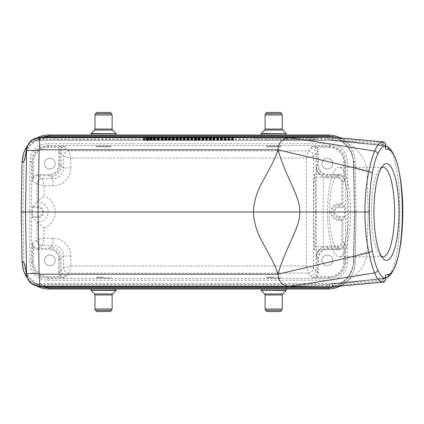 <?xml version="1.0" encoding="UTF-8"?>
<svg xmlns="http://www.w3.org/2000/svg" width="424" height="424" viewBox="0 0 424 424"><rect width="100%" height="100%" fill="white"/><g stroke="black" fill="none" stroke-linecap="round" stroke-linejoin="round"><path stroke-width="0.32" stroke-dasharray="2.12 1.59" d="M280.609 146.11L266.712 146.11L280.821 146.11L280.821 146.826L266.5 146.826L280.821 146.826M316.802 146.312L312.048 146.37C315.302 146.693 317.094 148.485 317.417 151.739L317.417 164.931C318.069 171.439 321.646 175.022 328.16 175.674L339.38 175.674C342.634 175.997 344.426 177.783 344.749 181.043L344.807 162.424C343.832 152.656 338.463 147.287 328.695 146.312L316.802 146.312L316.802 147.388L328.695 147.388L328.695 146.312L329.485 145.527C339.248 146.503 344.617 151.872 345.592 161.639L345.592 262.361C344.617 272.129 339.248 277.497 329.485 278.473L47.737 278.473C37.975 277.497 32.606 272.129 31.63 262.361L31.63 161.639C32.606 151.872 37.975 146.503 47.737 145.527L329.485 145.527L329.485 143.741L47.737 143.741A17.919 17.903 45 0 0 29.839 161.639L29.839 262.361A17.919 17.903 -45 0 0 47.737 280.259L329.485 280.259A17.919 17.903 45 0 0 347.383 262.361L347.383 161.639A17.919 17.903 -45 0 0 329.485 143.741M65.174 146.37L60.42 146.312L60.42 147.388A6.45 6.445 -123.7 0 0 58.729 151.739L59.805 151.739C60.129 148.485 61.92 146.693 65.174 146.37L60.42 147.388L48.527 147.388A15.052 15.041 45 0 0 33.491 162.424L33.491 176.289L32.468 181.043C32.796 177.783 34.583 175.997 37.842 175.674L49.062 175.674C55.576 175.022 59.153 171.439 59.805 164.931L59.805 151.739L61.098 153.679C61.422 150.425 63.213 148.638 66.467 148.31L65.174 146.37M110.51 146.11L96.614 146.11L110.722 146.11L110.722 146.826L96.402 146.826L110.722 146.826M318.493 259.069A9.673 9.667 -135 0 1 328.16 249.402L339.38 249.402A6.45 6.445 -146.3 0 0 343.731 247.711L344.807 247.711L344.749 242.957C344.426 246.217 342.634 248.003 339.38 248.326L328.16 248.326C321.646 248.978 318.069 252.561 317.417 259.069L317.417 272.261C317.094 275.515 315.302 277.307 312.048 277.63L316.802 277.688L316.802 276.612A6.45 6.445 56.3 0 0 318.493 272.261L318.493 259.069L317.417 259.069L316.203 257.856C316.85 251.342 320.433 247.759 326.941 247.113L337.557 247.113C340.811 246.789 342.603 244.998 342.926 241.744L342.926 219.224L344.712 217.438L344.744 216.362L344.712 206.562L342.926 204.776L342.926 182.256C342.603 179.002 340.811 177.211 337.557 176.888L326.941 176.888C320.433 176.241 316.85 172.658 316.203 166.144L316.203 257.856C316.262 255.047 317.179 252.561 318.954 250.399L323.189 246.651L316.028 246.651M316.802 277.688L328.695 277.688C338.463 276.713 343.832 271.344 344.807 261.576L344.807 247.711M278.648 277.89L268.668 277.89M32.415 247.711L32.415 261.576C33.39 271.344 38.759 276.713 48.527 277.688L65.174 277.63C61.92 277.307 60.129 275.515 59.805 272.261L59.805 259.069C59.153 252.561 55.576 248.978 49.062 248.326L37.842 248.326C34.583 248.003 32.796 246.217 32.468 242.957L32.415 247.711L33.491 247.711A6.45 6.445 146.3 0 0 37.842 249.402L37.842 248.326L42.352 245.321A5.369 5.369 -135 0 1 36.983 239.952A5.369 5.369 56.3 0 0 42.352 245.321L52.926 245.321C59.44 245.968 63.022 249.551 63.669 256.059L63.669 267.751A5.369 5.369 45 0 0 69.038 273.12L308.184 273.12A5.369 5.369 -45 0 0 313.553 267.751L313.553 156.249A5.369 5.369 -135 0 0 308.184 150.88L69.038 150.88A5.369 5.369 135 0 0 63.669 156.249L63.669 167.941C63.022 174.45 59.44 178.032 52.926 178.679L42.352 178.679A5.369 5.369 123.7 0 0 36.983 184.048A5.369 5.369 -45 0 1 42.352 178.679L37.842 175.674L37.842 174.598A6.45 6.445 33.7 0 0 33.491 176.289L32.415 176.289L32.468 181.043L36.983 184.048L36.983 202.089L44.144 196.01L44.144 185.839L36.983 184.048M108.555 277.89L98.569 277.89M32.51 206.562L36.983 202.089L38.171 202.089L38.171 206.562L32.51 206.562L32.478 207.638L38.171 207.638A4.362 4.362 0 0 1 42.532 212A4.362 4.362 0 0 1 38.171 216.362L32.478 216.362L32.478 207.638M32.478 216.362L32.51 217.438L38.171 217.438A5.438 5.438 0 0 0 43.608 212A5.438 5.438 0 0 0 38.171 206.562L38.171 207.638M42.352 178.679L44.144 185.839L52.926 185.839A17.914 17.903 33.7 0 0 70.829 167.941L70.829 158.041L306.393 158.041L306.393 265.959L70.829 265.959L70.829 256.059A17.914 17.903 146.3 0 0 52.926 238.161L44.144 238.161L44.144 227.99L38.171 223.103L32.51 217.438M60.42 146.312L48.527 146.312C38.759 147.287 33.39 152.656 32.415 162.424L32.415 176.289M316.124 169.531L316.124 153.679C315.795 150.425 314.009 148.638 310.755 148.31L308.184 150.88L306.393 158.041L313.553 156.249L316.124 153.679L317.417 151.739L318.493 151.739A6.45 6.445 123.7 0 0 316.802 147.388L312.048 146.37L310.755 148.31M315.732 212C315.742 191.902 315.26 173.978 314.719 174.402C314.179 173.978 313.696 191.902 313.707 212C313.696 232.098 314.179 250.022 314.719 249.598C315.26 250.022 315.742 232.098 315.732 212M66.467 275.69C63.213 275.361 61.422 273.575 61.098 270.321L59.805 272.261L58.729 272.261A6.45 6.445 123.7 0 0 60.42 276.612L65.174 277.63L66.467 275.69L69.038 273.12L70.829 265.959L63.669 267.751L61.098 270.321L61.098 257.776C60.447 251.262 56.864 247.685 50.355 247.033L49.062 248.326L49.062 249.402A9.673 9.667 135 0 1 58.729 259.069L58.729 272.261M49.062 174.598L49.062 175.674L50.355 176.967C56.864 176.315 60.447 172.738 61.098 166.224L59.805 164.931L58.729 164.931A9.673 9.667 -135 0 1 49.062 174.598L37.842 174.598M318.493 272.261L317.417 272.261L316.124 270.321C315.795 273.575 314.009 275.361 310.755 275.69L312.048 277.63L316.802 276.612L328.695 276.612A15.052 15.041 45 0 0 343.731 261.576L343.731 247.711L344.749 242.957L342.926 241.744L341.85 241.744A4.298 4.298 -146.3 0 1 337.557 246.037L326.941 246.037A11.819 11.819 -135 0 0 323.189 246.651L323.189 177.349L318.954 173.602C317.179 171.439 316.262 168.953 316.203 166.144L317.417 164.931L318.493 164.931L318.493 151.739M70.829 167.941L63.669 167.941L61.098 166.224L61.098 153.679L63.669 156.249L70.829 158.041L69.038 150.88L66.467 148.31M70.829 256.059L63.669 256.059L59.805 259.069L58.729 259.069M52.926 185.839L52.926 178.679L50.355 176.967M52.926 238.161L52.926 245.321L50.355 247.033M38.171 200.897L38.171 202.089A9.911 9.911 0 0 1 48.082 212A9.911 9.911 0 0 1 38.171 221.911L36.983 221.911L36.983 239.952L32.468 242.957L33.491 247.711L33.491 261.576A15.052 15.041 -45 0 0 48.527 276.612L60.42 276.612L60.42 277.688M55.221 260.341A5.369 5.369 0 0 0 49.846 254.972A5.369 5.369 0 0 0 44.478 260.341A5.369 5.369 0 0 0 49.846 265.716A5.369 5.369 0 0 0 55.221 260.341M44.478 163.659A5.369 5.369 0 0 1 52.534 159.005A5.369 5.369 0 0 1 52.534 168.307A5.369 5.369 0 0 1 44.478 163.659A5.369 5.369 0 0 0 52.534 168.307A5.369 5.369 0 0 0 52.534 159.005A5.369 5.369 0 0 0 44.478 163.659M316.028 177.349L323.189 177.349A11.819 11.819 135 0 0 326.941 177.963L326.941 176.888L328.16 175.674L328.16 174.598A9.673 9.667 135 0 1 318.493 164.931M326.941 177.963L337.557 177.963A4.298 4.298 146.3 0 1 341.85 182.256L341.85 203.7L342.926 204.776L339.052 204.776L339.052 206.562A5.438 5.438 0 0 0 333.614 212A5.438 5.438 0 0 0 339.052 217.438L344.712 217.438M341.85 203.7L339.052 203.7A8.3 8.3 0 0 0 330.752 212A8.3 8.3 0 0 0 339.052 220.3L341.85 220.3L342.926 219.224L339.052 219.224L339.052 216.362A4.362 4.362 0 0 1 334.684 212A4.362 4.362 0 0 1 339.052 207.638L344.744 207.638M332.745 260.341A5.369 5.369 0 0 0 327.376 254.972A5.369 5.369 0 0 0 322.001 260.341A5.369 5.369 0 0 0 327.376 265.716A5.369 5.369 0 0 0 332.745 260.341M322.001 163.659A5.369 5.369 0 0 1 330.058 159.005A5.369 5.369 0 0 1 330.058 168.307A5.369 5.369 0 0 1 322.001 163.659A5.369 5.369 0 0 0 330.058 168.307A5.369 5.369 0 0 0 330.058 159.005A5.369 5.369 0 0 0 322.001 163.659M328.695 147.388A15.052 15.041 -45 0 1 343.731 162.424L343.731 176.289L344.807 176.289M337.557 177.963L337.557 176.888L339.38 175.674L339.38 174.598A6.45 6.445 146.3 0 1 343.731 176.289L344.749 181.043L342.926 182.256L341.85 182.256M39.421 285.394L39.421 286.285L37.328 285.871A1.076 0.27 -90.2 0 0 37.105 285.4L34.105 284.525L35.436 283.317L32.902 282.363L36.623 284.207L36.448 283.624C38.923 284.218 39.14 284.806 37.105 285.4L340.652 285.405A1.076 0.392 -89.7 0 0 340.355 285.771L342.338 285.023L340.408 286.099A26.855 26.855 0 0 0 355.137 262.604L356.022 212L354.893 212L353.632 261.73C351.841 272.823 347.288 280.031 339.979 283.349L342.581 284.87C350.516 279.57 354.697 272.144 355.137 262.604L356.022 212L354.231 212L353.351 262.573A25.069 25.069 0 0 1 328.287 287.202L48.935 287.202A25.069 25.069 0 0 1 23.871 262.573L22.991 212L21.2 212M339.995 283.311C343.408 281.382 346.223 278.939 348.443 275.982C350.473 272.563 352.514 271.498 353.637 261.417L354.888 211.995L353.632 162.27L355.137 161.39A26.855 26.855 0 0 0 340.414 137.901A26.855 26.855 0 0 1 355.137 161.396L356.022 212L355.137 161.396C354.692 151.845 350.505 144.425 342.581 139.13L339.979 140.651C347.288 143.969 351.841 151.177 353.632 162.27A17.903 9.991 -2 0 0 353.637 162.609A17.903 9.991 -2 0 0 366.999 171.736C366.384 155.82 353.266 144.971 342.258 140.757L386.211 146.248C404.395 154.214 404.39 269.818 386.2 277.757L342.258 283.243C353.266 279.029 366.384 268.18 366.999 252.264L368.165 212L366.999 171.736M342.581 284.87L340.652 285.405L338.071 283.894A3.583 3.578 -59.7 0 0 339.979 283.349M103.562 288.993L116.097 288.993L103.562 288.993M273.66 288.993L261.126 288.993L273.66 288.993M48.935 287.202L48.935 288.993L328.287 288.993L328.287 287.202M37.116 286.248A26.855 26.855 0 0 1 27.592 278.436A26.855 26.855 0 0 0 37.116 286.248L34.503 284.785M27.587 278.42L34.105 284.525M385.66 276.84L383.588 278.547L329.867 283.624L36.448 283.624L34.757 283.359L32.902 282.363L44.022 287.048M38.436 286.444L30.82 282.994L26.776 275.685M44.027 136.952L32.902 141.637L35.431 140.689L34.105 139.475L27.587 145.575A26.855 26.855 0 0 1 37.116 137.752A26.855 26.855 0 0 0 27.592 145.564M26.765 148.331L30.814 141.017L38.436 137.556M34.105 139.475L37.105 138.6C39.14 139.194 38.923 139.782 36.448 140.376L36.623 139.793L32.902 141.637L34.312 140.805L36.448 140.376L329.888 140.376L385.644 145.851M40.386 137.355L34.381 139.295L37.116 137.752M103.562 135.007L116.097 135.007L103.562 135.007M273.66 135.007L261.126 135.007L273.66 135.007M328.287 136.798L328.287 135.007L48.935 135.007L48.935 136.798L328.287 136.798A25.069 25.069 0 0 1 353.351 161.427L354.231 212M340.414 137.901L342.2 138.892M339.979 140.651A3.583 3.578 -120.3 0 0 338.071 140.106L340.652 138.595L342.581 139.13M338.071 283.894L342.025 283.306A3.583 0.959 82.9 0 0 342.11 283.306A3.583 0.959 82.9 0 0 342.258 283.243L339.884 283.577A3.583 3.482 86.4 0 1 338.951 283.767L340.318 283.577A3.583 2.242 79.8 0 0 340.589 283.497M353.351 262.573L355.137 262.604L353.632 261.73A17.903 9.991 2 0 1 353.637 261.391A17.903 9.991 2 0 1 366.999 252.264M339.995 140.689C343.355 142.586 346.116 144.96 348.284 147.812C350.129 150.78 352.657 152.773 353.637 162.583L354.888 212.005L368.165 212M329.766 139.501L38.022 139.485L46.121 137.726L327.747 137.726L382.941 142.93L382.946 144.335L331.801 139.602L329.766 139.501L329.888 140.376L338.723 140.222A3.583 3.482 93.6 0 1 339.884 140.423L342.258 140.757A3.583 0.959 97.1 0 0 342.11 140.694A3.583 0.959 97.1 0 0 342.025 140.694L338.071 140.106M327.498 287.159L327.498 286.274L46.121 286.274L38.022 284.515L327.726 284.515L327.747 286.274L332.262 286.025L332.591 284.308L382.983 279.644L382.962 281.08L332.262 286.025A1.076 0.265 -95.4 0 1 332.082 286.884M385.649 279.178L384.828 280.593L382.962 281.08A1.076 0.265 -95.3 0 1 382.803 282.135M329.745 284.499L329.867 283.624L327.726 283.624L327.726 284.515L332.591 284.308A1.076 0.27 84.5 0 1 332.771 283.455A1.076 0.27 84.5 0 1 332.798 283.455L340.043 283.598A3.583 2.242 79.8 0 0 340.318 283.577L386.195 277.762L387.472 277.317M329.978 286.205L329.909 287.069M36.623 284.207L38.022 284.515L38.022 283.624L327.726 283.624M331.801 139.602L331.95 140.466L38.022 140.376L38.022 139.485L36.623 139.793M385.649 147.812L383.312 144.383L382.946 144.335L383.105 145.406L332.819 140.551A1.076 0.281 95.4 0 1 332.628 139.687L332.262 137.98A1.076 0.27 -84.6 0 0 332.082 137.122M382.787 141.865L382.941 142.93L385.644 144.849M327.747 137.726L327.731 136.841M329.909 136.931L329.978 137.8M337.594 286.364L39.421 286.285L40.386 286.645M37.328 285.871L34.381 284.705M340.355 285.771L337.796 286.285L337.796 285.394M337.796 138.606L340.652 138.595A1.076 0.392 89.7 0 1 340.355 138.229L337.796 137.715L337.796 138.606L39.421 138.606L39.421 137.715L337.599 137.641M340.355 138.229L342.338 138.977M383.031 141.886A1.076 0.371 -84.4 0 1 383.296 142.952M383.312 144.383A1.076 0.371 95.7 0 0 383.582 145.453L387.478 146.683M385.644 147.96C386.073 147.064 385.384 146.227 383.582 145.453L385.644 147.149M386.211 146.248L342.025 140.694M340.589 140.503A3.583 2.242 100.2 0 0 340.318 140.423A3.583 2.242 100.2 0 0 340.037 140.402L332.819 140.551A1.076 0.281 95.4 0 0 332.845 140.545M148.48 139.438L156.981 139.491L144.139 139.597L152.656 139.491L152.81 137.699L148.326 137.646L148.48 139.438M144.139 139.395L156.981 139.491L144.139 139.597L144.298 137.805L156.822 137.699L144.298 137.609L156.822 137.699L144.298 137.609L144.139 139.395M149.131 140.227L143.153 140.137L149.131 140.227M171.757 139.379L158.645 139.379L171.757 139.607L171.603 137.588L171.757 139.607M191.362 139.549L180.666 139.549L191.362 139.607L191.208 137.758L191.362 139.607M214.82 139.379L204.421 139.379L219.176 139.379L214.82 139.379L214.931 137.588L218.959 137.588L219.176 139.379M233.083 139.379L220.236 139.379L233.083 139.607L232.924 137.588L233.083 139.607M196.407 139.379L192.305 139.533L203.361 139.607L196.407 139.379L196.312 137.588L199.174 137.673L199.02 139.459M178.833 139.379L174.487 139.379L178.833 139.607L178.674 137.588L178.833 139.607M233.529 139.681L233.529 139.941A77.597 1.177 180 0 1 143.694 139.941L143.694 139.681A91.966 1.394 0 0 0 233.529 139.681L233.375 137.895A92.119 1.394 180 0 1 143.847 137.895L143.847 138.15A77.438 1.171 0 0 0 233.375 138.15L233.375 137.895M233.529 139.321L233.529 139.061A77.597 1.177 0 0 0 143.694 139.061L143.694 139.321A91.966 1.394 180 0 1 233.529 139.321L233.375 137.53A92.119 1.394 0 0 0 143.847 137.53L143.694 139.321M386.2 277.757L383.588 278.547A1.076 0.371 84.4 0 0 383.317 279.601L385.665 276.178C385.914 277.296 385.225 278.08 383.582 278.547L383.153 278.589A1.076 0.27 84.5 0 0 382.983 279.644L383.317 279.601M385.654 278.144L383.588 278.547M342.025 283.306L362.372 280.773M383.301 281.059A1.076 0.366 -95.6 0 1 383.052 282.108M339.762 283.433L338.712 283.789A3.583 3.482 86.4 0 0 338.951 283.767L329.867 283.624L331.987 283.529L331.844 284.387M37.328 138.129A1.076 0.27 -89.8 0 1 37.105 138.6L39.421 138.606M22.085 262.604A26.855 26.855 0 0 0 25.392 275.054A26.855 26.855 0 0 1 22.085 262.604L23.871 262.573M22.085 161.396A26.855 26.855 0 0 1 25.392 148.946A26.855 26.855 0 0 0 22.085 161.396L23.871 161.427A25.069 25.069 0 0 1 48.935 136.798M232.924 137.816L220.39 137.816L232.924 137.588M228.896 137.588L228.743 139.379M228.896 137.678L228.743 139.464M224.423 137.678L224.577 139.464M224.423 137.588L224.577 139.379M220.39 137.588L220.236 139.379M220.39 137.816L220.236 139.607M224.423 137.816L224.577 139.607M224.423 137.731L224.577 139.528M228.896 137.731L228.743 139.528M228.896 137.816L228.743 139.607M218.959 137.588L214.931 137.588M214.125 137.625L214.014 139.417M209.472 137.625L209.583 139.417M208.666 137.588L208.778 139.379M204.638 137.588L204.421 139.379M209.562 137.816L209.445 139.607M214.035 137.816L214.147 139.607M213.288 137.668L210.304 137.668L213.288 137.668L213.071 139.459L210.521 139.459L213.071 139.459M211.799 137.731L211.799 139.517M210.304 137.668L210.521 139.459M199.174 137.673L203.202 137.588L203.361 139.607M203.202 137.588L203.361 139.379M199.174 137.588L199.02 139.379M198.994 137.673L199.063 138.934M203.202 137.816L192.459 137.742L196.312 137.588M191.388 137.588L191.134 139.379M194.473 137.683L194.277 139.475M199.174 137.758L196.667 137.736L199.174 137.758L199.02 139.549L196.826 139.528L199.02 139.549M199.174 137.71L199.02 139.507M191.208 137.816L180.82 137.816L191.208 137.758M188.028 137.758L188.187 139.549M188.028 137.588L188.187 139.379M184 137.588L183.846 139.379M184 137.758L183.846 139.549M180.82 137.758L180.666 139.549M180.82 137.816L180.666 139.607M178.674 137.816L174.646 137.816L178.674 137.588M174.646 137.588L174.487 139.379M174.646 137.816L174.487 139.607M171.603 137.816L158.799 137.816L171.603 137.588M167.75 137.588L167.597 139.379M167.75 137.715L167.597 139.496M163.903 137.588L164.003 139.379M158.799 137.588L158.645 139.379M158.799 137.816L158.645 139.607M162.646 137.816L162.805 139.607M162.646 137.694L162.805 139.491M166.409 137.816L166.309 139.607M233.375 138.15L233.529 139.941M143.847 138.15L143.694 139.941M143.847 137.895L143.694 139.681M143.312 138.346L154.951 138.346L143.312 138.346L143.153 140.137M144.208 138.346L154.055 138.346L144.208 138.346L144.361 140.137L153.896 140.137L144.361 140.137M151.05 140.09L146.614 140.09L151.05 140.09L150.896 138.298L146.863 138.367L150.896 138.298M143.847 137.53L143.847 137.275A77.438 1.171 180 0 1 233.375 137.275L233.375 137.53M233.375 137.275L233.529 139.061M143.847 137.275L143.694 139.061M148.326 137.715L148.48 139.507M144.298 137.715L144.139 139.507M144.298 137.758L144.139 139.544M150.896 138.394L151.05 140.185M148.236 138.341L148.008 140.132M146.863 138.298L146.614 140.09M147.865 138.298L147.965 140.09M149.211 138.341L149.306 140.127M150.001 138.341L149.842 140.127M150.001 138.298L149.842 140.09M150.001 138.357L147.759 138.367L150.001 138.357L149.842 140.148L148.654 140.169L149.842 140.169L150.001 138.383M381.505 167.613A44.764 11.586 90 0 0 379.899 168.874A44.764 11.586 90 0 0 371.413 212A44.764 11.586 90 0 0 379.899 255.126A44.764 11.586 90 0 0 381.505 256.387M327.487 212A44.764 11.586 90 0 0 339.073 256.764A44.764 11.586 90 0 0 350.659 212A44.764 11.586 90 0 0 339.073 167.236A44.764 11.586 90 0 0 327.487 212M329.342 212A37.598 9.731 -90 0 1 339.073 174.402A37.598 9.731 -90 0 1 348.804 212A37.598 9.731 -90 0 1 339.073 249.598A37.598 9.731 -90 0 1 329.342 212M322.001 260.341A5.369 5.369 0 0 0 330.058 264.995A5.369 5.369 0 0 0 330.058 255.693A5.369 5.369 0 0 0 322.001 260.341M44.478 260.341A5.369 5.369 0 0 0 52.534 264.995A5.369 5.369 0 0 0 52.534 255.693A5.369 5.369 0 0 0 44.478 260.341M273.66 277.174L266.5 277.174L273.66 277.174M280.609 277.89L266.712 277.89M280.465 311.55L266.855 311.55M103.562 277.174L96.402 277.174L103.562 277.174M110.51 277.89L96.614 277.89M110.367 311.55L96.757 311.55M266.712 146.11L280.821 146.11M268.668 146.11L278.648 146.11M266.855 112.45L280.465 112.45M96.614 146.11L110.722 146.11M98.569 146.11L108.555 146.11M96.757 112.45L110.367 112.45M253.891 138.696L260.431 138.696L253.891 138.696M255.497 138.696L261.995 138.696L255.497 138.696M258.497 138.696L255.73 138.696L258.497 138.696M260.686 138.696L265.228 138.696L260.686 138.696M264.528 138.696L268.774 138.696L264.528 138.696M267.067 138.696L273.438 138.696L267.067 138.696M271.222 138.696L273.618 138.696L271.222 138.696M273.904 138.696L280.858 138.696L273.904 138.696M281.562 138.696L278.208 138.696L281.562 138.696M275.261 138.696L281.308 138.696L275.261 138.696M276.904 138.696L279.125 138.696L276.904 138.696M291.686 139.83L283.015 139.851L291.686 139.83M285.4 138.696L291.945 138.696L285.4 138.696M290.011 138.696L287.239 138.696L290.011 138.696M291.06 138.696L292.915 138.696L291.06 138.696M297.855 138.696L293.726 138.696L297.855 138.696M298.3 139.814L293.392 139.931L298.3 139.814M294.32 138.696L300.833 138.696L294.32 138.696M303.78 139.989L316.23 139.777L303.78 139.989M307.411 138.696L315.096 138.696L307.411 138.696M310.188 138.696L316.733 138.696L310.188 138.696M314.799 138.696L312.027 138.696L314.799 138.696M275.6 138.696L279.586 138.696L275.6 138.696M282.363 138.696L289.136 138.696L282.363 138.696M284.758 138.696L287.689 138.696L284.758 138.696M292.873 138.696L293.731 138.696L292.873 138.696M295.189 138.696L297.876 138.696L295.189 138.696M48.527 147.388L48.527 146.312L47.737 145.527L47.737 143.741M343.731 162.424L344.807 162.424L345.592 161.639L347.383 161.639M347.383 262.361L345.592 262.361L344.807 261.576L343.731 261.576M328.695 276.612L328.695 277.688L329.485 278.473L329.485 280.259M47.737 280.259L47.737 278.473L48.527 277.688L48.527 276.612M316.124 254.469L316.124 270.321L313.553 267.751L306.393 265.959L308.184 273.12L310.755 275.69M33.491 261.576L32.415 261.576L31.63 262.361L29.839 262.361M29.839 161.639L31.63 161.639L32.415 162.424L33.491 162.424M328.16 249.402L328.16 248.326L326.941 247.113L326.941 246.037M337.557 246.037L337.557 247.113L339.38 248.326L339.38 249.402M339.052 220.3L339.052 219.224A7.224 7.224 0 0 1 331.828 212A7.224 7.224 0 0 1 339.052 204.776L339.052 203.7M344.744 216.362L339.052 216.362M344.712 206.562L339.052 206.562L339.052 207.638M38.171 223.103L38.171 216.362M44.144 227.99A17.071 17.071 0 0 0 44.144 196.01M42.352 245.321L44.144 238.161L36.983 239.952M37.842 249.402L49.062 249.402M58.729 151.739L58.729 164.931M341.85 220.3L341.85 241.744M339.38 174.598L328.16 174.598M318.954 250.399C317.179 251.432 316.235 252.773 316.124 254.421M318.954 173.602C317.179 172.568 316.235 171.227 316.124 169.579M22.991 212L23.871 161.427M340.408 286.099A26.855 26.855 0 0 0 355.137 262.604M327.747 286.274L327.731 287.159M44.001 287.048L46.121 287.159L46.121 286.274M44.001 136.952L46.121 136.841L46.121 137.726M327.492 136.841L327.667 140.376M355.137 161.396L353.351 161.427M197.187 137.816L197.187 139.607M198.236 137.758L198.236 139.549M198.236 137.71L198.236 139.507M148.654 138.357L148.654 140.185M286.195 290.276L261.126 290.276M286.089 290.53L261.232 290.53M282.675 293.943L264.645 293.943M282.251 294.956L265.064 294.956M282.251 309.022L265.064 309.022M281.727 310.283L265.588 310.283M116.097 290.276L91.028 290.276M115.99 290.53L91.133 290.53M112.577 293.943L94.547 293.943M112.159 294.956L94.971 294.956M112.159 309.022L94.971 309.022M111.634 310.283L95.49 310.283M261.126 133.724L286.195 133.724M261.232 133.47L286.089 133.47M264.645 130.057L282.675 130.057M265.064 129.044L282.251 129.044M265.064 114.978L282.251 114.978M265.588 113.717L281.727 113.717M91.028 133.724L116.097 133.724M91.133 133.47L115.99 133.47M94.547 130.057L112.577 130.057M94.971 129.044L112.159 129.044M94.971 114.978L112.159 114.978M95.49 113.717L111.634 113.717M35.272 283.492L36.204 283.725L30.157 278.526L27.809 275.202L25.763 270.655M35.272 140.508L36.204 140.275L30.157 145.474L27.809 148.798L25.763 153.345M362.123 143.195L383.853 145.469M383.858 278.526L362.308 280.778M361.805 143.158L339.762 140.567M383.582 145.453L383.111 145.406M38.022 140.376L36.448 140.376M383.153 278.589L332.776 283.455M36.448 283.624L38.022 283.624M192.459 137.742L192.305 139.533M196.826 139.528L196.667 137.736M154.951 138.346L155.105 140.137M153.896 140.137L154.055 138.346M156.827 137.694L156.986 139.485M146.863 138.367L146.709 140.159M147.918 140.159L147.759 138.367M379.899 255.126L383.105 258.576M379.899 168.874L383.105 165.424M382.999 167.236L339.073 167.236M382.999 256.764L339.073 256.764M339.073 174.402L314.719 174.402M339.073 249.598L314.719 249.598M280.821 277.89L280.821 277.174M266.5 277.89L266.5 277.174M110.722 277.89L110.722 277.174M96.402 277.89L96.402 277.174M266.5 146.11L266.5 146.826M96.402 146.11L96.402 146.826"/><path stroke-width="0.64" d="M40.386 286.645L48.935 288.103L328.287 288.103L328.287 288.993A26.855 26.855 0 0 0 340.408 286.099C336.592 288.007 332.554 288.972 328.287 288.993L48.935 288.993C44.79 288.977 40.847 288.06 37.116 286.248A26.855 26.855 0 0 0 48.935 288.993A26.855 26.855 0 0 1 37.116 286.248M25.763 270.655L26.77 275.685L26.569 273.623L24.963 265.069L23.453 261.809L22.085 262.61L21.2 212L22.085 262.604L23.574 270.963L27.587 278.42M44.022 287.048L327.731 287.159L289.391 286.507C282.214 285.447 278.43 281.34 278.033 274.196C276.602 269.622 274.386 264.438 271.387 258.651L262.97 243.138C256.886 232.384 253.716 222.001 253.467 211.989L25.52 212L26.569 150.377L24.963 158.931L23.453 162.191L22.085 161.39L21.2 212L25.52 212L26.569 273.623L39.098 273.623L39.681 274.196L39.681 286.507L46.121 287.159L329.909 287.069M374.742 272.902L289.391 286.507L38.441 286.449L43.497 286.995M368.896 171.296C370.587 162.922 372.505 156.186 374.646 151.082C376.337 151.569 377.355 152.582 377.71 154.119C375.537 158.915 373.74 165.286 372.32 173.231C370.327 185.028 369.325 197.955 369.315 212.005L364.926 212C364.953 226.787 366.272 240.36 368.891 252.709L278.033 274.196C280.534 264.624 286.704 250.287 291.696 239.306C297.266 226.745 299.826 220.21 299.8 212L364.926 212C364.953 197.218 366.278 183.65 368.891 171.291L278.033 149.804C280.593 159.498 286.491 173.231 291.696 184.689C297.144 196.869 299.885 203.976 299.8 211.995L253.467 211.989C253.716 201.994 256.886 191.611 262.97 180.857L271.387 165.344C274.386 159.562 276.602 154.378 278.033 149.804C278.43 142.66 282.214 138.558 289.391 137.493L327.726 136.841L46.121 136.841L39.681 137.493L39.681 149.804L39.098 150.377L38.049 212L39.098 273.623M374.646 272.918C372.505 267.814 370.587 261.078 368.896 252.704L372.32 250.769C373.74 258.714 375.537 265.085 377.71 269.881C377.355 271.418 376.332 272.431 374.646 272.918C377.106 278.817 379.899 281.886 383.015 282.114L332.061 286.878A1.076 0.265 -95.4 0 1 332.061 286.878L382.793 282.135A1.076 0.265 -95.3 0 1 382.793 282.135L383.031 282.114A1.076 0.366 -95.6 0 1 383.015 282.114C384.997 281.605 385.835 280.386 385.533 278.457L385.66 276.84M289.391 286.507L327.731 287.159M374.742 151.098L289.391 137.493L329.909 136.931M374.646 151.082C377.074 145.194 379.862 142.13 383.015 141.886L332.061 137.122A1.076 0.27 -84.6 0 1 332.082 137.122L382.787 141.865M327.731 136.841L44.027 136.952M27.592 145.564A26.855 26.855 0 0 0 25.392 148.946A26.855 26.855 0 0 1 27.592 145.564L23.58 153.022L22.085 161.396L21.2 212M39.098 150.377L26.569 150.377L26.77 148.326C29.309 140.482 31.917 139.067 38.43 137.551M43.497 137.005L38.441 137.551L289.391 137.493M37.116 137.752A26.855 26.855 0 0 1 48.935 135.007A26.855 26.855 0 0 0 37.116 137.752C40.847 135.94 44.79 135.023 48.935 135.007L328.287 135.007C332.554 135.028 336.598 135.993 340.414 137.901A26.855 26.855 0 0 0 328.287 135.007L328.287 135.897L48.935 135.897L40.386 137.355M328.287 288.103L337.594 286.364M337.599 137.641L328.287 135.897M385.644 147.149L385.644 144.849C385.904 145.151 385.326 141.929 383.031 141.886A1.076 0.371 -84.4 0 0 383.015 141.886C384.997 142.4 385.835 143.619 385.522 145.543C382.745 146.11 380.143 148.967 377.71 154.119M373.947 212A48.341 12.513 -90 0 1 383.105 165.424A48.341 12.513 -90 0 1 398.973 212A48.341 12.513 -90 0 1 383.105 258.576A48.341 12.513 -90 0 1 373.947 212M372.32 173.231L368.891 171.291M385.644 144.865L385.522 149.02L389.11 149.762L387.478 146.683M387.472 277.317L389.11 274.238C406.754 266.632 406.764 157.41 389.11 149.762M385.66 276.231L385.533 278.457C382.755 277.9 380.148 275.038 377.71 269.881M383.052 282.108A1.076 0.366 -95.6 0 1 383.036 282.114C383.566 282.352 384.34 281.812 385.363 280.492L385.654 279.135M385.665 276.167L385.543 274.969L389.11 274.238M25.392 275.054A26.855 26.855 0 0 0 27.592 278.436A26.855 26.855 0 0 1 25.392 275.054M381.505 256.387A44.764 11.586 90 0 0 382.999 256.764A44.764 11.586 90 0 0 394.585 212A44.764 11.586 90 0 0 382.999 167.236A44.764 11.586 90 0 0 381.505 167.613M265.588 310.283L266.855 311.55L280.465 311.55L281.727 310.283L265.588 310.283L265.064 309.022L282.251 309.022L282.251 294.956L265.064 294.956L264.645 293.943L282.675 293.943L286.089 290.53L261.126 290.276L286.195 290.276L286.195 288.993M95.49 310.283L96.757 311.55L110.367 311.55L111.634 310.283L95.49 310.283L94.971 309.022L112.159 309.022L112.159 294.956L94.971 294.956L94.547 293.943L112.577 293.943L115.99 290.53L91.028 290.276L116.097 290.276L116.097 288.993M281.727 113.717L280.465 112.45L266.855 112.45L265.588 113.717L281.727 113.717L282.251 114.978L265.064 114.978L265.064 129.044L282.251 129.044L282.675 130.057L264.645 130.057L261.232 133.47L286.195 133.724L261.126 133.724L261.126 135.007M111.634 113.717L110.367 112.45L96.757 112.45L95.49 113.717L111.634 113.717L112.159 114.978L94.971 114.978L94.971 129.044L112.159 129.044L112.577 130.057L94.547 130.057L91.133 133.47L116.097 133.724L91.028 133.724L91.028 135.007M278.033 149.804L39.681 149.804M80.968 137.312L85.786 137.238L80.968 137.312M91.934 137.164L87.763 137.265L91.934 137.164M103.339 137.18L95.972 137.191L103.339 137.18M106.509 137.312L111.321 137.238L106.509 137.312M113.282 137.27L120.4 137.222L113.282 137.27M123.538 137.312L128.35 137.238L123.538 137.312M138.754 137.312L145.936 137.275L138.754 137.312M154.527 137.18L147.245 137.185L154.527 137.18M162.922 137.175L155.809 137.222L162.922 137.175M166.102 137.312L170.92 137.238L166.102 137.312M115.524 137.164L118.042 137.196L115.524 137.164M131.382 137.297L137.434 137.222L131.382 137.297M132.511 137.222L135.235 137.222L132.511 137.222M158.581 137.228L161.067 137.254L158.581 137.228M328.287 288.993A26.855 26.855 0 0 0 340.408 286.099M39.681 274.196L278.033 274.196M340.414 137.901A26.855 26.855 0 0 0 328.287 135.007M48.935 288.103L48.935 288.993M48.935 135.007L48.935 135.897M369.315 212.005C369.325 226.056 370.332 238.977 372.32 250.769M25.763 153.345L26.77 148.321M38.43 286.449C31.614 285.092 27.73 281.504 26.77 275.69M385.644 145.851L387.435 146.656M387.637 146.784C389.137 148.066 391.262 148.644 395.157 157.755C399.413 167.644 403.012 190.238 402.8 212.922C402.456 238.431 399.62 255.889 394.124 268.662C390.679 275.563 389.036 276.066 387.631 277.216M385.654 278.144L387.441 277.344M261.126 290.276L261.126 288.993M264.645 293.943L261.232 290.53M282.675 293.943L282.251 294.956M265.064 309.022L265.064 294.956M282.251 309.022L281.727 310.283M91.028 290.276L91.028 288.993M94.547 293.943L91.133 290.53M112.577 293.943L112.159 294.956M94.971 309.022L94.971 294.956M112.159 309.022L111.634 310.283M286.195 133.724L286.195 135.007M282.675 130.057L286.089 133.47M264.645 130.057L265.064 129.044M282.251 114.978L282.251 129.044M265.064 114.978L265.588 113.717M116.097 133.724L116.097 135.007M112.577 130.057L115.99 133.47M94.547 130.057L94.971 129.044M112.159 114.978L112.159 129.044M94.971 114.978L95.49 113.717"/></g></svg>

